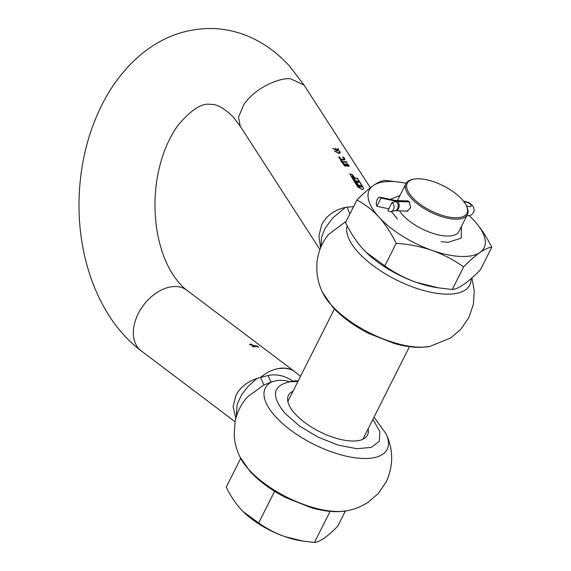 <?xml version="1.0" encoding="UTF-8"?>
<svg xmlns="http://www.w3.org/2000/svg" width="571" height="571" viewBox="0 0 571 571"><rect width="100%" height="100%" fill="white"/><g stroke="black" fill="none" stroke-linecap="round" stroke-linejoin="round"><path stroke-width="0.86" d="M366.154 252.325A64.273 26.816 26.7 0 0 366.247 252.418A64.273 26.816 26.7 0 0 416.202 282.331L438.449 287.841L452.261 289.476L463.609 266.914C454.116 260.083 443.66 254.595 432.233 250.448C420.684 246.551 408.665 244.167 396.174 243.303L384.825 265.865C394.318 272.695 404.775 278.184 416.202 282.331A64.273 26.816 26.7 0 0 435.859 287.427L438.449 287.841M396.174 243.303C391.271 233.268 385.504 224.503 378.873 217.009C372.121 209.764 364.79 204.104 356.889 200.036L345.541 222.597C350.444 232.633 356.211 241.397 362.842 248.892L366.118 252.296L384.825 265.865M356.889 200.036C362.978 193.847 368.452 189.022 373.313 185.546C378.045 182.32 381.956 180.6 385.04 180.379L401.449 182.427A64.273 26.816 -153.3 0 1 406.117 183.291M469.219 215.688A64.273 26.816 -153.3 0 1 471.061 217.437L474.465 220.963C481.096 228.457 486.863 237.222 491.767 247.257L480.418 269.819C474.33 276.007 468.855 280.839 463.995 284.308C459.262 287.534 455.351 289.254 452.261 289.476M491.767 247.257C488.676 247.479 484.765 249.206 480.033 252.425C475.172 255.901 469.697 260.726 463.609 266.914M471.061 217.437A64.273 26.816 -153.3 0 1 474.465 220.963A64.273 26.816 -153.3 0 1 485.072 239.435A64.273 26.816 -153.3 0 1 480.033 252.425A64.273 26.816 -153.3 0 1 432.233 250.448A64.273 26.816 -153.3 0 1 378.873 217.009A64.273 26.816 -153.3 0 1 368.266 198.537A64.273 26.816 -153.3 0 1 373.313 185.546A64.273 26.816 -153.3 0 1 401.449 182.427M391.249 211.484L397.395 218.893M390.207 199.365L399.971 195.489M354.762 181.05L351.857 176.56L352.842 176.389L355.847 181.036L359.302 181.3L357.332 178.259L354.769 178.016L352.635 174.719L349.773 173.791L354.034 181.086L354.948 181.043L351.943 176.396L352.121 175.961M255.38 346.568L255.059 346.197L255.615 346.097M258.435 347.004L256.736 345.94L252.796 345.541L252.161 346.055L253.71 347.004L254.488 346.982L252.924 346.04L255.658 346.547L255.144 346.033L255.694 345.933L258.642 347.289L256.65 346.112L254.473 345.869M335.898 148.403L335.355 148.381L336.647 150.38L332.922 148.417L337.268 150.93L338.589 150.394L338.196 148.638L337.675 148.567L337.982 149.973L337.19 150.401L335.812 148.574L337.104 150.573L337.982 149.973M339.317 151.101L339.624 152.507L338.567 152.942L334.563 150.958L338.903 153.463L340.223 152.928L339.831 151.172L339.317 151.101M342.786 159.459L340.252 158.688L339.695 156.925L338.817 156.954L339.16 158.231L340.773 159.509L343.142 160.023L344.805 159.673L344.62 158.46L343.378 157.139L342.571 157.046L344.234 158.845L342.7 159.63L340.166 158.859L339.609 157.096L338.731 157.118M344.234 158.845L344.027 159.373L342.7 159.63M346.704 161.814L342.086 161.564L341.208 160.201L340.559 160.23L342.664 163.492L343.314 163.463L342.436 162.1L347.054 162.35L346.704 161.814L342.008 161.729L341.123 160.365L340.473 160.401M349.224 166.154L347.982 164.241L346.647 163.734L345.812 164.377L344.127 163.749L343.342 164.113L344.506 165.868L345.755 166.182L346.554 165.611L348.367 166.382L349.245 166.118M349.138 166.318L347.896 164.405L345.819 164.17M359.466 185.282L361.193 185.418L361.736 186.26L361.429 187.024L359.673 186.953L358.224 186.117L355.49 181.892L354.577 181.928L357.853 187.002L362.192 189.508L363.52 188.972L363.12 187.217L359.844 182.149L356.397 181.878L359.309 186.389L360.194 186.41L359.466 185.282L359.994 186.403M353.585 206.609L345.498 207.359C334.32 209.95 326.369 215.767 321.659 224.81L318.882 235.944L320.581 247.843M339.574 152.585L338.482 153.107L334.478 151.122M335.27 148.553L335.812 148.574M336.647 150.38L332.843 148.588M359.088 181.271L357.246 178.423L354.684 178.181L352.557 174.883L349.745 173.877M351.857 176.56L351.886 176.082M361.736 186.26L361.343 187.188L359.587 187.117L358.138 186.282L355.412 182.056L354.491 182.099M363.47 189.051L363.042 187.388L359.759 182.313L356.311 182.049M343.257 164.277L344.042 163.913L345.812 164.377M345.855 165.255L345.626 165.704L344.52 165.633L343.992 164.477L345.812 164.691L345.319 165.64L343.992 164.477M343.128 163.47L342.436 162.1M255.059 346.197L255.694 345.933M297.848 381.642A57.614 24.039 26.7 0 0 289.404 381.963L292.787 381.064A37.957 23.39 137.8 0 1 297.898 380.8A37.957 23.39 137.8 0 1 298.262 380.821L292.787 381.064C284.601 375.611 276.371 373.755 268.092 375.482L257.078 378.359C247.229 381.813 240.213 387.381 236.03 395.053L233.104 406.666L235.887 418.265M253.824 346.718L252.839 346.204L253.331 345.89M251.625 344.156L249.327 344.306M252.482 344.798L250.177 344.955M293.051 391.171A44.231 18.458 26.7 0 0 288.469 395.339A44.231 18.458 26.7 0 0 295.086 413.854A44.231 18.458 26.7 0 0 336.233 438.285A44.231 18.458 26.7 0 0 367.496 435.088A44.231 18.458 26.7 0 0 368.102 428.921M293.002 381.278L289.404 381.963C272.374 385.739 270.954 396.231 285.136 413.44L299.668 426.144L318.318 437.258L338.375 445.166L356.925 448.713L371.257 447.393L379.294 441.39L379.872 431.576L372.899 419.385M289.233 381.728C283.566 379.758 277.656 379.865 271.518 382.056L263.873 384.975L260.562 377.303A37.957 25.645 127.1 0 1 277.827 368.659L284.194 368.188L289.84 369.159A37.957 25.645 127.1 0 0 284.108 368.131A37.957 25.645 127.1 0 0 277.827 368.659M300.517 376.339L300.203 376.075L300.175 377.01M268.092 375.482C269.626 379.272 270.768 381.464 271.518 382.056A68.199 28.457 -153.3 0 0 275.507 416.609A68.199 28.457 -153.3 0 0 353.392 457.564A68.199 28.457 -153.3 0 0 385.975 433.724C393.526 449.555 393.569 465.679 386.103 482.102L378.052 493.772L367.91 502.394C361.479 506.534 354.591 509.311 347.254 510.717A68.199 28.457 -153.3 0 1 248.849 469.605A68.199 28.457 26.7 0 1 239.813 456.686L249.927 471.303C259.37 481.496 271.453 490.332 286.178 497.812L311.359 507.747C321.38 510.638 330.709 511.93 339.36 511.637L347.254 510.717M247.678 396.702L263.873 384.975M254.673 346.026L252.004 345.969M252.839 346.204L253.253 346.062M347.91 164.584L348.588 165.69L346.547 165.29L346.633 164.362L347.91 164.584M344.334 158.067L344.727 159.844M346.404 164.876L346.461 165.454L348.503 165.854M344.249 158.231L342.486 157.211M344.149 159.016L344.027 159.373M361.343 187.188L361.65 186.424L361.343 187.188M338.539 150.473L338.111 148.803L337.589 148.731M340.18 153.007L339.745 151.344L339.231 151.265M471.932 277.92L474.273 291.046L473.366 304.336L468.762 317.754L460.704 329.431L450.569 338.046L429.906 346.376A68.199 28.457 -153.3 0 1 331.501 305.264A68.199 28.457 -153.3 0 1 322.472 292.338C319.239 285.628 317.362 278.462 316.841 270.847L316.934 263.138C317.883 252.461 321.73 242.925 328.461 234.538L346.24 221.213M349.859 214.018L347.082 207.03M320.881 247.122L321.58 237.165L325.17 228.222L332.7 217.986L345.498 207.359M413.454 179.23A33.404 13.94 26.7 0 0 412.248 197.252A33.404 13.94 26.7 0 0 450.191 217.28A33.404 13.94 26.7 0 0 466.464 205.895A33.404 13.94 26.7 0 0 461.925 199.308A33.404 13.94 26.7 0 0 413.454 179.23L412.326 179.472A34.41 14.361 26.7 0 0 405.931 183.641L397.459 200.485A34.41 14.361 26.7 0 0 397.423 200.549M399.429 210.82A34.41 14.361 26.7 0 0 446.415 236.009A34.41 14.361 26.7 0 0 458.941 231.412L467.413 214.56A34.41 14.361 26.7 0 0 466.942 206.945L466.464 205.895M441.226 241.683L448.171 242.304L461.297 238.107L461.347 226.63M405.931 183.641A34.41 14.361 26.7 0 0 411.077 198.044A34.41 14.361 26.7 0 0 454.887 219.164A34.41 14.361 26.7 0 0 467.413 214.56M405.938 211.092L406.945 211.327L410.677 207.723L409.243 201.699L407.387 200.706L406.388 200.921M274.166 491.039L275.193 491.681M240.677 458.413L226.223 487.156C230.277 495.457 235.045 502.701 240.527 508.897L243.232 511.709L258.699 522.929L274.537 491.445M258.699 522.929C266.55 528.575 275.193 533.114 284.644 536.54L303.037 541.101L314.457 542.45L330.088 511.373M314.457 542.45C317.012 542.264 320.245 540.844 324.157 538.175C328.175 535.305 332.7 531.315 337.732 526.198L345.348 511.059M243.339 511.816L243.232 511.709A53.139 22.176 26.7 0 0 243.339 511.816A53.139 22.176 26.7 0 0 284.644 536.54A53.139 22.176 26.7 0 0 300.888 540.758L303.037 541.101M392.02 202.477L387.887 210.692A5.06 4.068 -101.8 0 0 390.985 211.541A5.06 4.068 -101.8 0 0 393.512 209.471A5.06 4.068 -101.8 0 0 392.02 202.477L396.138 201.62A10.121 4.225 -153.3 0 1 397.901 201.499L409.471 201.977M464.337 202.27A3.947 1.649 -153.3 0 1 466.314 202.163A3.947 1.649 -153.3 0 1 470.954 205.068A3.947 1.649 -153.3 0 1 471.104 206.124A3.947 1.649 -153.3 0 1 468.834 206.545A3.947 1.649 -153.3 0 1 467.057 205.931A10.121 4.225 26.7 0 0 466.336 205.603M381 198.051A5.06 2.455 -78.1 0 0 379.979 197.202A5.06 2.455 -78.1 0 0 376.86 200.442A5.06 2.455 -78.1 0 0 376.867 206.267L381 198.051L395.717 201.156A10.121 4.225 26.7 0 0 397.844 201.435L409.428 201.92M388.837 208.793L376.867 206.267M319.924 249.548L240.241 126.234L238.507 117.098L243.896 104.472C257.999 84.622 283.145 77.378 290.66 78.798L304 85.036L370.358 187.738M347.154 225.731A68.199 28.457 -153.3 0 0 358.16 252.261A68.199 28.457 26.7 0 0 428.3 291.71A68.199 28.457 26.7 0 0 471.125 278.634M289.84 369.159A37.957 25.645 127.1 0 1 294.929 371.821L186.91 290.246A37.957 25.645 127.1 0 0 176.089 286.549A37.957 25.645 127.1 0 0 135.812 319.367A37.957 25.645 127.1 0 0 141.165 350.822C98.869 319.118 76.336 256.929 79.233 194.654C80.804 160.901 88.855 130.01 103.387 101.988C113.244 83.238 125.634 67.535 140.566 54.895C162.25 36.73 186.638 27.95 213.732 28.55C230.263 29.328 245.808 33.917 260.362 42.333C271.111 48.585 280.818 56.5 289.476 66.072L304 85.036M236.294 416.823L237.158 404.325L241.569 394.811L247.992 386.531L257.078 378.359M396.138 201.62A5.06 4.068 78.2 0 1 397.63 208.615A5.06 4.068 78.2 0 1 395.103 210.678L390.985 211.541M397.901 201.499A5.06 3.383 92.4 0 1 398.515 208.558A5.06 3.383 92.4 0 1 395.624 210.663L407.994 211.17M466.8 206.638L467.057 205.931M395.41 201.77L395.717 201.156A5.06 2.455 -78.1 0 0 394.697 200.314L379.979 197.202M397.823 201.492L397.844 201.435A5.06 3.383 -87.6 0 0 395.988 200.492L394.697 200.314M235.081 421.748L141.165 350.822M374.026 417.144L385.975 433.724M247.693 396.688L247.735 396.645C241.219 403.847 237.001 412.212 235.081 421.741L234.174 435.009C234.674 442.689 236.551 449.912 239.813 456.686M294.929 371.821L300.21 376.075M322.472 292.338L332.579 306.962C342.022 317.155 354.113 325.991 368.837 333.464L394.019 343.407C404.032 346.29 413.368 347.589 422.019 347.289L429.906 346.376M186.91 290.246C181.921 286.606 176.981 280.946 172.092 273.259C165.098 262.025 160.108 248.064 157.111 231.369C152.707 203.519 155.076 176.917 164.22 151.565C168.16 141.144 172.842 132.294 178.259 125.013C191.264 109.653 202.041 102.78 210.592 104.393C216.816 103.972 224.374 108.212 233.275 117.098L240.241 126.234M334.42 308.925L287.855 401.506M409.471 346.668L362.906 439.249M463.445 201.099L468.534 202.469L472.089 205.068L473.652 207.409L474.151 210.413L473.545 212.533L471.61 214.71L469.483 215.631L466.807 215.774M408.386 201.006L395.988 200.492M395.624 210.663L395.103 210.678"/></g></svg>
